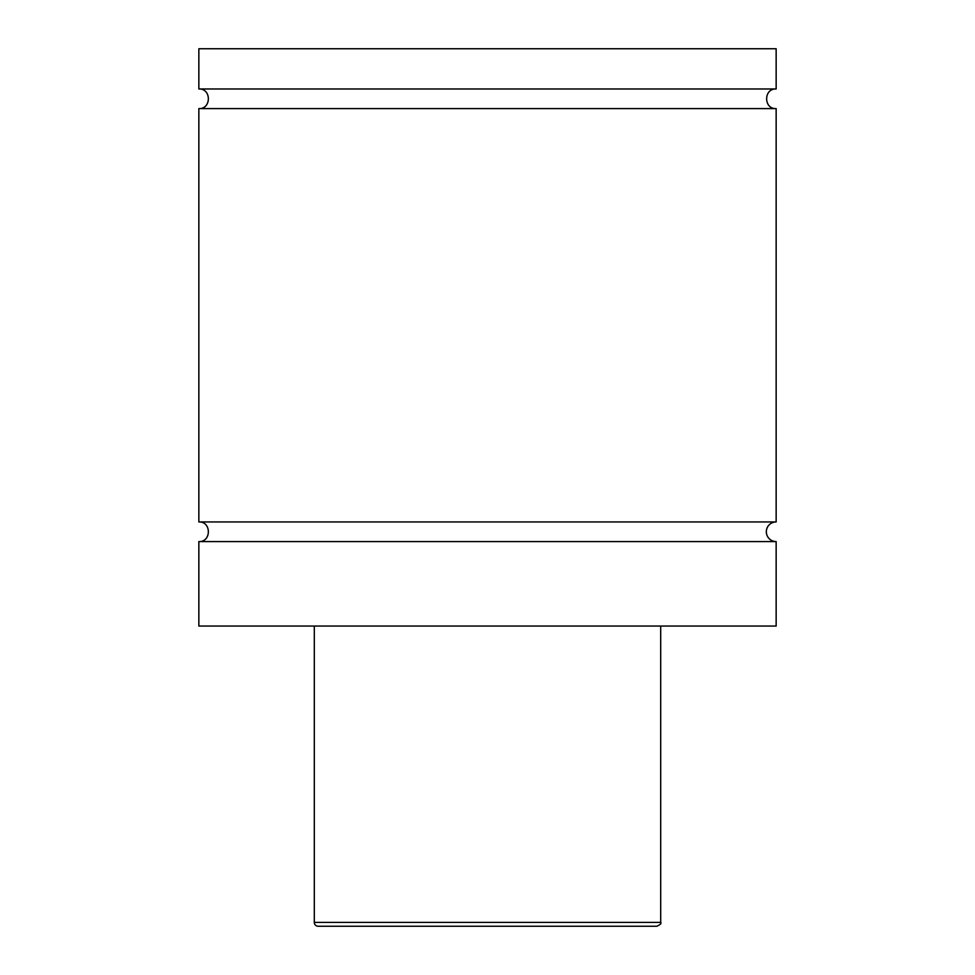 <?xml version="1.0" encoding="UTF-8"?>
<svg xmlns="http://www.w3.org/2000/svg" width="975" height="975" viewBox="0 0 975 975"><rect width="100%" height="100%" fill="white"/><g stroke="black" fill="none" stroke-linecap="round" stroke-linejoin="round"><path stroke-width="1.46" d="M198.851 541.576C211.514 542.185 211.514 521.332 198.851 521.942L776.149 521.942A9.811 9.811 0 0 0 766.338 531.765A9.811 9.811 0 0 0 776.149 541.576L776.149 626.047L198.851 626.047L198.851 541.576L776.149 541.576M198.851 88.969L776.149 88.969L776.149 48.75L198.851 48.75L198.851 88.969C211.514 88.359 211.514 109.2 198.851 108.603L776.149 108.603L776.149 521.942M656.845 926.25L318.155 926.25A3.851 3.851 0 0 1 314.303 922.399L660.697 922.399C661.659 923.349 660.38 924.641 656.845 926.25M660.697 626.047L660.697 922.399M776.149 108.603C763.486 109.2 763.486 88.359 776.149 88.969M314.303 922.399L314.303 626.047M198.851 521.942L198.851 108.603"/></g></svg>
